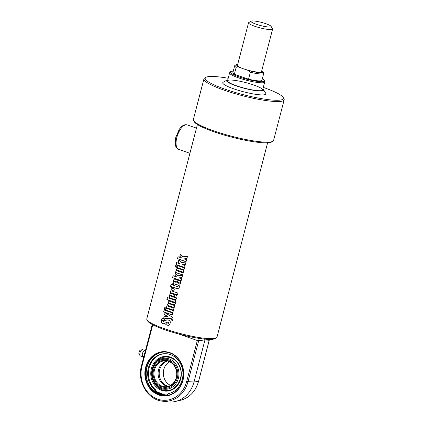 <?xml version="1.0" encoding="UTF-8"?>
<svg xmlns="http://www.w3.org/2000/svg" width="423" height="423" viewBox="0 0 423 423"><rect width="100%" height="100%" fill="white"/><g stroke="black" fill="none" stroke-linecap="round" stroke-linejoin="round"><path stroke-width="0.63" d="M267.611 142.81L216.988 337.163A36.272 5.726 -165.4 0 1 216.306 337.929A36.272 5.726 -165.4 0 1 180.441 333.562A36.272 5.726 -165.4 0 1 147.003 319.878A36.272 5.726 -165.4 0 1 146.781 318.873L197.409 124.521M182.921 256.766L187.505 256.243L186.903 258.553L183.936 258.871A36.272 5.726 14.6 0 0 186.591 259.754L186.078 261.721A36.272 5.726 -165.4 0 1 177.501 258.68L178.014 256.713A36.272 5.726 14.6 0 0 181.673 258.078L179.791 256.296L180.32 254.255L182.921 256.766L186.421 256.364M181.409 262.567L185.993 262.043L185.39 264.359L182.424 264.676A36.272 5.726 14.6 0 0 185.078 265.554L184.565 267.526A36.272 5.726 -165.4 0 1 175.989 264.481L176.502 262.514A36.272 5.726 14.6 0 0 180.161 263.883L178.279 262.096L178.807 260.06L181.409 262.567L184.914 262.17M175.878 264.914A36.272 5.726 14.6 0 0 177.031 265.358L176.518 267.325A36.272 5.726 -165.4 0 1 175.365 266.881L175.878 264.914M177.396 265.496A36.272 5.726 14.6 0 0 184.454 267.955L183.942 269.922A36.272 5.726 -165.4 0 1 176.883 267.463L177.396 265.496M177.676 268.193A36.272 5.726 14.6 0 0 183.841 270.318L183.328 272.285A36.272 5.726 -165.4 0 1 177.581 270.313L177.184 270.535L177.39 270.99A36.272 5.726 14.6 0 0 183.148 272.967L182.636 274.934A36.272 5.726 -165.4 0 1 175.577 272.475L176.09 270.509A36.272 5.726 14.6 0 0 176.306 270.588L176.359 269.271L177.39 268.134M183.402 272.275L177.692 270.313L177.184 270.535M177.977 275.754L182.562 275.23L181.959 277.541L178.992 277.858A36.272 5.726 14.6 0 0 181.647 278.741L181.134 280.708A36.272 5.726 -165.4 0 1 172.552 277.668L173.065 275.701A36.272 5.726 14.6 0 0 176.729 277.07L174.842 275.283L175.376 273.242L177.977 275.754L181.478 275.352M171.516 293.541A36.272 5.726 14.6 0 0 174.17 294.482L173.483 297.115A36.272 5.726 14.6 0 0 175.175 297.686L175.635 297.475L175.349 297.02A36.272 5.726 -165.4 0 1 173.89 296.528L174.403 294.561A36.272 5.726 14.6 0 0 175.873 295.058C176.872 295.386 177.174 296.322 176.772 297.866L176.021 299.373L174.614 299.643A36.272 5.726 -165.4 0 1 170.374 298.162C169.427 297.818 169.158 296.883 169.565 295.354C169.961 293.811 170.612 293.208 171.516 293.541L171.061 293.451M175.175 297.686L175.719 297.464L175.434 297.009L173.985 296.523L174.498 294.556M168.333 323.336L168.835 323.019L168.423 323.325L168.835 323.019L168.629 322.522L167.571 322.167L166.165 322.5C164.457 323.658 163.468 324.055 163.193 323.69A36.272 5.726 -165.4 0 1 162.273 323.346C161.237 322.95 160.941 321.919 161.385 320.243C161.766 318.736 162.432 318.165 163.373 318.524A36.272 5.726 14.6 0 0 164.801 319.053L164.283 321.031A36.272 5.726 -165.4 0 1 162.765 320.465L162.443 320.703L163.352 321.427L166.678 319.904L167.794 319.91A36.272 5.726 14.6 0 0 168.936 320.296C170.146 320.697 170.532 321.739 170.104 323.421L169.11 325.181L167.809 325.308A36.272 5.726 -165.4 0 1 165.779 324.615L166.292 322.638A36.272 5.726 14.6 0 0 168.333 323.336L168.751 323.029L168.544 322.532A36.272 5.726 -165.4 0 1 167.476 322.173L167.196 322.13M163.632 323.769L162.39 323.352C161.359 322.955 161.068 321.924 161.512 320.248L162.136 318.852L162.955 318.424M162.892 318.424L163.373 318.524M164.394 321.031L162.887 320.47L162.443 320.703M163.352 321.427L163.653 321.464M164.573 314.701L165.076 312.787L171.701 316.753C172.949 317.446 173.345 318.196 172.896 319.011L172.536 320.385A36.272 5.726 -165.4 0 1 171.516 320.058L171.315 318.757L163.68 318.138L164.193 316.166L168.005 316.647L164.573 314.701L165.192 312.787M164.145 309.943A36.272 5.726 14.6 0 0 172.727 312.983L172.214 314.95A36.272 5.726 -165.4 0 1 163.632 311.91L164.145 309.943M166.281 308.145A36.272 5.726 14.6 0 0 173.345 310.609L172.833 312.576A36.272 5.726 -165.4 0 1 165.768 310.112L166.281 308.145M164.769 307.563A36.272 5.726 14.6 0 0 165.922 308.007L165.409 309.98A36.272 5.726 -165.4 0 1 164.256 309.536L164.769 307.563M168.491 303.46A36.272 5.726 14.6 0 0 174.651 305.586L174.139 307.553A36.272 5.726 -165.4 0 1 168.396 305.58L168 305.808L168.206 306.257A36.272 5.726 14.6 0 0 173.964 308.235L173.451 310.207A36.272 5.726 -165.4 0 1 166.387 307.743L166.9 305.776A36.272 5.726 14.6 0 0 167.117 305.861L167.17 304.539L168.206 303.407M174.218 307.542L168.507 305.58L168 305.808M167.386 297.512A36.272 5.726 14.6 0 0 175.963 300.552L175.275 302.128L175.334 303.391C175.016 304.491 174.45 304.962 173.642 304.803A36.272 5.726 -165.4 0 1 168.576 303.037L168.026 301.261L168.587 300.134A36.272 5.726 -165.4 0 1 166.874 299.479L167.386 297.512M174.091 304.856L168.687 303.037L168.143 301.266L168.703 300.134L167 299.484L167.513 297.517M172.441 288.285A36.272 5.726 14.6 0 0 174.355 288.972L173.842 290.945A36.272 5.726 -165.4 0 1 172.346 290.405L171.95 290.633L172.161 291.077A36.272 5.726 14.6 0 0 177.919 293.054L177.406 295.021A36.272 5.726 -165.4 0 1 170.342 292.563L170.855 290.596A36.272 5.726 14.6 0 0 171.072 290.675L171.125 289.364L172.172 288.232M173.943 290.939L172.457 290.405L171.95 290.633M177.618 286.688L178.458 285.731A36.272 5.726 14.6 0 0 179.717 286.149L178.802 288.74L177.121 288.66A36.272 5.726 -165.4 0 1 172.833 287.154L172.6 288.031A36.272 5.726 -165.4 0 1 171.616 287.666L171.849 286.789A36.272 5.726 -165.4 0 1 170.543 286.292L171.056 284.325A36.272 5.726 14.6 0 0 172.362 284.822L172.637 283.759A36.272 5.726 14.6 0 0 173.62 284.124L173.34 285.187A36.272 5.726 14.6 0 0 177.618 286.688L177.924 286.72M175.254 279.191A36.272 5.726 14.6 0 0 177.909 280.132L177.221 282.77A36.272 5.726 14.6 0 0 178.913 283.341L179.373 283.13L179.082 282.67A36.272 5.726 -165.4 0 1 177.628 282.178L178.141 280.211A36.272 5.726 14.6 0 0 179.611 280.708C180.61 281.036 180.907 281.972 180.51 283.516L179.579 285.176L178.353 285.292A36.272 5.726 -165.4 0 1 174.112 283.817C173.166 283.468 172.896 282.532 173.303 281.004C173.7 279.46 174.35 278.857 175.254 279.191L174.799 279.101M178.913 283.341L179.458 283.119L179.172 282.664L177.723 282.173L178.236 280.206M181.673 258.078L179.907 256.296L180.441 254.26M186.157 261.71L177.628 258.686L178.141 256.719M186.903 258.553L185.56 258.696M180.161 263.883L178.395 262.101L178.929 260.06M184.645 267.51L176.116 264.491L176.629 262.519M185.396 264.354L184.047 264.502M176.64 267.331L175.492 266.887L176.005 264.92M184.021 269.911L176.999 267.463L177.512 265.496M176.306 270.588L176.476 269.271L177.792 268.193M182.715 274.924L175.693 272.481L176.206 270.509M177.692 270.313L177.295 270.54L177.692 270.313M176.729 277.07L174.963 275.288L175.492 273.247M181.208 280.698L172.679 277.673L173.192 275.706M181.959 277.541L180.61 277.689M172.425 296.745L172.6 296.079A36.272 5.726 -165.4 0 1 171.019 295.513L170.596 295.719L170.844 296.179A36.272 5.726 14.6 0 0 172.425 296.745L172.6 296.079M172.7 296.079A36.066 5.695 -165.4 0 1 171.13 295.513L170.596 295.719M175.344 299.722L170.485 298.162C169.544 297.818 169.279 296.883 169.681 295.354C170.078 293.816 170.728 293.208 171.627 293.541M175.259 297.681L175.719 297.464L175.259 297.681M168.581 325.393L165.879 324.61L166.392 322.638M163.468 321.427L167.196 319.809M162.887 320.47L162.564 320.708L162.887 320.47M163.69 323.769L163.31 323.69M167.571 322.167L167.244 322.125M168.005 316.647L164.695 314.707M172.605 320.37L171.59 320.047L171.394 318.746L163.801 318.138L164.314 316.171M172.293 314.939L163.759 311.915L164.272 309.948M172.912 312.565L165.89 310.117L166.403 308.15M165.525 309.98L164.383 309.541L164.891 307.574M167.117 305.861L167.291 304.539L168.603 303.46M173.525 310.191L166.509 307.748L167.016 305.781M168.507 305.58L168.111 305.808L168.507 305.58M173.885 302.746L174.392 302.503L173.969 302.736L174.392 302.503L174.149 302.054A36.066 5.695 -165.4 0 1 169.782 300.536L169.285 300.764L169.507 301.218A36.272 5.726 14.6 0 0 173.885 302.746L174.313 302.514L174.065 302.064A36.272 5.726 -165.4 0 1 169.671 300.536L169.285 300.764M174.133 304.846L173.726 304.793M171.072 290.675L171.241 289.364L172.558 288.285M177.48 295.011L170.458 292.563L170.971 290.596M172.457 290.405L172.061 290.633L172.457 290.405M177.708 286.678L178.543 285.726M172.362 284.822L172.753 283.759M172.716 288.031L171.738 287.666L171.965 286.789L170.67 286.297L171.183 284.33M178.501 288.888L172.833 287.154M176.164 282.4L176.338 281.729A36.272 5.726 -165.4 0 1 174.757 281.163L174.334 281.374L174.583 281.834A36.272 5.726 14.6 0 0 176.164 282.4L176.338 281.729M176.439 281.729A36.066 5.695 -165.4 0 1 174.863 281.163L174.334 281.374M179.082 285.372L174.223 283.817C173.282 283.468 173.018 282.532 173.419 281.004C173.816 279.466 174.466 278.857 175.365 279.191M178.998 283.331L179.458 283.119L178.998 283.331M147.003 319.878L147.743 321.099A35.236 5.562 14.6 0 0 180.224 334.392A35.236 5.562 14.6 0 0 215.064 338.638L216.306 337.929M284.171 99.796L273.596 140.399A41.454 6.546 -165.4 0 1 272.814 141.277A41.454 6.546 -165.4 0 1 231.825 136.285A41.454 6.546 -165.4 0 1 193.612 120.645A41.454 6.546 -165.4 0 1 193.359 119.498L203.939 78.895A41.454 6.546 14.6 0 0 242.405 95.683A41.454 6.546 14.6 0 0 284.171 99.796A41.454 6.546 14.6 0 0 283.918 98.649L283.183 97.422A40.418 6.382 -165.4 0 1 242.702 94.53A40.418 6.382 -165.4 0 1 205.959 77.309A40.418 6.382 -165.4 0 1 210.284 76.468A40.418 6.382 -165.4 0 1 228.198 78.26M193.612 120.645L194.353 121.872A40.418 6.382 14.6 0 0 231.614 137.115A40.418 6.382 14.6 0 0 271.571 141.985L272.814 141.277M205.959 77.309L204.716 78.017A41.454 6.546 14.6 0 0 203.939 78.895M263.302 87.408A40.418 6.382 -165.4 0 1 283.183 97.422M262.884 89.004A19.172 3.03 -165.4 0 1 263.524 89.687L265.739 93.356A22.282 3.521 -165.4 0 1 243.426 91.759A22.282 3.521 -165.4 0 1 223.17 82.263L226.892 80.143A19.172 3.03 -165.4 0 1 227.78 79.862M229.816 80.047A18.136 2.866 -165.4 0 1 249.924 83.77A18.136 2.866 -165.4 0 1 262.635 89.956A18.136 2.866 -165.4 0 1 244.362 88.153A18.136 2.866 -165.4 0 1 227.537 80.814A18.136 2.866 -165.4 0 1 229.816 80.047M263.524 89.687A19.172 3.03 -165.4 0 1 244.325 88.312A19.172 3.03 -165.4 0 1 226.892 80.143M261.763 70.704A13.991 2.21 -165.4 0 1 262.926 71.688A13.991 2.21 -165.4 0 1 248.914 70.683L250.363 72.27A15.027 2.374 14.6 0 0 263.756 73.327A15.027 2.374 14.6 0 0 263.666 72.909L262.926 71.688M251.246 21.15A10.364 1.639 -165.4 0 1 261.493 22.398A10.364 1.639 -165.4 0 1 271.048 26.305A10.364 1.639 -165.4 0 1 266.638 26.797A10.364 1.639 -165.4 0 1 256.116 24.196A10.364 1.639 -165.4 0 1 251.246 21.15L248.761 22.562A12.436 1.962 14.6 0 0 248.528 22.826A12.436 1.962 14.6 0 0 254.609 26.215A12.436 1.962 14.6 0 0 272.597 29.097L261.509 71.683A12.436 1.962 -165.4 0 1 243.516 68.801L248.914 70.683M236.198 64.724L234.955 65.433A15.027 2.374 14.6 0 0 234.67 65.75A15.027 2.374 14.6 0 0 236.156 67.31L238.123 66.913A13.991 2.21 -165.4 0 1 236.198 64.724A13.991 2.21 -165.4 0 1 237.694 64.433M238.123 66.913L243.516 68.801A12.436 1.962 -165.4 0 1 237.435 65.412L248.528 22.826M262.334 78.784A17.861 2.818 -165.4 0 1 264.703 80.851A17.861 2.818 -165.4 0 1 262.445 81.724A17.861 2.818 -165.4 0 1 242.289 77.954A17.861 2.818 -165.4 0 1 230.17 71.857A17.861 2.818 -165.4 0 1 233.247 71.207M230.17 71.857L229.647 72.772A18.136 2.866 14.6 0 0 229.599 72.888A18.136 2.866 14.6 0 0 242.31 79.075A18.136 2.866 14.6 0 0 262.419 82.792A18.136 2.866 14.6 0 0 264.703 82.03A18.136 2.866 14.6 0 0 264.719 81.909L264.703 80.851M250.363 72.27L248.555 79.201L234.353 74.242L236.156 67.31M234.67 65.75L232.867 72.682A15.027 2.374 14.6 0 0 234.353 74.242M248.555 79.201A15.027 2.374 14.6 0 0 261.948 80.259L263.756 73.327M272.597 29.097A12.436 1.962 14.6 0 0 272.523 28.753L271.048 26.305M144.93 352.703L144.026 355.986M144.835 352.893A3.627 1.639 109.3 0 0 144.053 355.532A3.627 1.639 109.3 0 0 144.053 355.553L144.053 355.532M144.819 351.027A3.368 3.368 0 0 0 142.525 349.673A3.31 1.496 109.3 0 0 142.239 349.694A3.31 1.496 109.3 0 0 140.161 352.338A3.31 1.496 109.3 0 0 140.135 355.701A3.31 1.496 109.3 0 0 140.351 355.896A3.368 3.368 0 0 0 142.99 356.266M145.306 351.09L144.592 350.979A2.744 1.243 109.3 0 0 142.567 353.179A2.744 1.243 109.3 0 0 142.778 356.161L143.804 356.838M164.822 353.676A20.108 17.65 -92.4 0 0 149.007 368.296A20.108 17.65 -92.4 0 0 156.14 390.249L153.819 391.037M166.376 395.484L168.232 393.633A20.108 17.65 -92.4 0 0 182.852 371.838A20.108 17.65 -92.4 0 0 164.452 353.686A20.108 17.65 -92.4 0 0 148.309 368.121A20.108 17.65 -92.4 0 0 155.394 390.281M156.14 390.249L154.062 391.249M166.218 395.5A21.763 19.104 87.6 0 1 160.655 394.537A21.763 19.104 87.6 0 1 154.596 390.989M155.135 391.206A21.763 19.104 -92.4 0 0 160.93 394.527A21.763 19.104 -92.4 0 0 166.35 395.489L154.749 390.921M198.673 340.742L204.97 339.886L194.014 381.953A28.5 25.015 87.6 0 1 175.217 401.512A28.5 25.015 87.6 0 1 167.207 401.85L162.051 401.12A27.543 24.174 -92.4 0 0 187.955 381.895L198.673 340.742L198.112 340.441L197.335 340.515L186.633 381.609L194.014 381.953L198.461 381.451A27.543 24.174 87.6 0 1 180.298 400.343L175.217 401.512M204.589 339.082L204.97 339.886L209.179 340.298L198.551 381.409C195.579 391.524 189.493 397.837 180.298 400.343M159.096 394.606A21.763 19.104 87.6 0 1 145.538 370.971A21.763 19.104 87.6 0 1 163.585 352.063A21.763 19.104 87.6 0 1 183.598 372.996A21.763 19.104 87.6 0 1 165.435 395.553A21.763 19.104 87.6 0 1 159.096 394.606M158.794 395.008A22.181 19.469 87.6 0 1 150.9 357.572A22.181 19.469 87.6 0 1 183.244 368.867A22.181 19.469 87.6 0 1 158.794 395.008M165.821 395.531A21.763 19.104 87.6 0 1 159.862 394.569A21.763 19.104 87.6 0 1 146.289 371.156A21.763 19.104 87.6 0 1 163.971 352.052M208.825 339.373L209.179 340.298M198.075 338.21L198.112 340.441M186.633 381.609A26.506 23.265 87.6 0 1 157.716 399.148A26.506 23.265 87.6 0 1 141.996 366.022L152.698 324.927L152.333 324.526M152.698 324.927L154.041 325.393M178.464 333.927L197.335 340.515M152.264 324.489L141.488 365.736C136.941 381.313 147.474 399.582 162.051 401.12M167.952 386.416A12.954 11.368 87.6 0 1 166.821 386.162L165.663 385.755C165.166 386.062 165.536 386.046 166.773 385.707L168.021 386.395M167.439 385.924L167.931 386.114A12.954 11.368 87.6 0 0 168.497 386.257M169.517 361.771A12.954 11.368 -92.4 0 0 163.32 373.858A12.954 11.368 -92.4 0 0 170.522 385.374M166.773 385.707A12.954 11.368 87.6 0 1 159.207 373.012A12.954 11.368 87.6 0 1 167.429 361.062M162.131 386.151A12.954 11.368 87.6 0 1 154.062 372.081A12.954 11.368 87.6 0 1 164.806 360.83A12.954 11.368 87.6 0 1 176.714 373.287A12.954 11.368 87.6 0 1 165.906 386.712A12.954 11.368 87.6 0 1 162.131 386.151M161.676 386.759A13.578 11.918 -92.4 0 0 176.645 370.754A13.578 11.918 -92.4 0 0 156.848 363.838A13.578 11.918 -92.4 0 0 161.676 386.759M152.782 369.496A14.578 12.796 87.6 0 1 174.334 363.865A14.578 12.796 87.6 0 1 168.053 387.991A14.578 12.796 87.6 0 1 152.782 369.496M165.663 385.755A12.954 11.368 87.6 0 1 158.107 372.737A12.954 11.368 87.6 0 1 166.868 360.951M152.222 369.205A15.54 13.642 -92.4 0 0 168.497 388.917A15.54 13.642 -92.4 0 0 175.196 363.198A15.54 13.642 -92.4 0 0 152.222 369.205M162.279 389.81A16.835 14.773 87.6 0 1 154.971 384.158L154.971 384.158A18.395 18.395 0 0 1 154.125 364.309A16.835 14.773 87.6 0 1 154.136 364.288A16.835 14.773 87.6 0 1 173.361 358.926A16.835 14.773 87.6 0 1 180.156 380.24A16.835 14.773 87.6 0 1 162.279 389.81M187.315 124.954C185.496 124.367 183.624 124.875 181.7 126.482L179.347 129.121L175.561 138.009L175.328 144.724C176.211 146.506 174.889 146.982 178.77 149.414A12.954 5.864 -70.7 0 1 177.512 135.249A12.954 5.864 -70.7 0 1 187.315 124.954L196.462 128.148M139.659 350.889A2.21 0.999 109.3 0 0 138.866 353.163M140.621 350.064C139.944 349.948 139.347 351.074 138.829 353.443L139.104 354.405A2.39 1.084 -70.7 0 1 139.125 351.978A2.39 1.084 -70.7 0 1 140.621 350.064L142.239 349.694M141.996 366.022L141.488 365.736M167 394.86A21.145 18.559 87.6 0 1 155.162 390.72M161.718 390.371A17.401 15.276 -92.4 0 0 180.901 369.861A17.401 15.276 -92.4 0 0 155.527 360.993A17.401 15.276 -92.4 0 0 161.718 390.371M178.77 149.414L189.911 153.306M262.635 89.956L264.703 82.03M227.537 80.814L229.599 72.888M139.104 354.405L140.135 355.701M198.551 381.409L209.279 340.214M154.131 364.303C159.63 353.935 174.546 354.876 179.23 365.906C185.808 378.294 173.969 394.717 162.221 389.773C159.323 388.737 156.907 386.865 154.971 384.158"/></g></svg>
